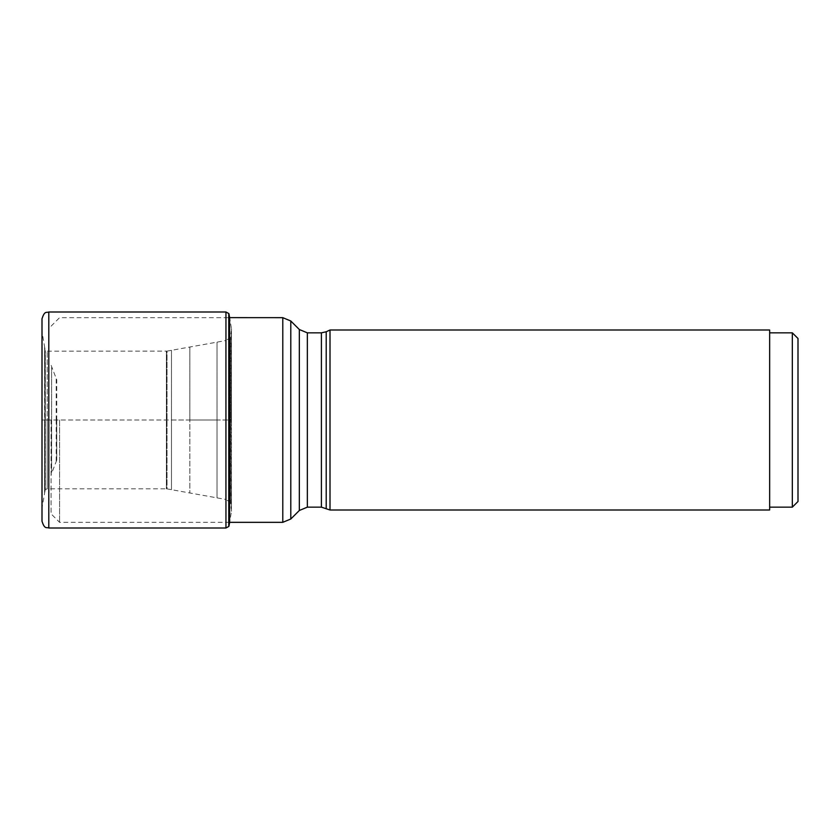 <?xml version="1.0" encoding="UTF-8"?>
<svg xmlns="http://www.w3.org/2000/svg" width="840" height="840" viewBox="0 0 840 840"><rect width="100%" height="100%" fill="white"/><g stroke="black" fill="none" stroke-linecap="round" stroke-linejoin="round"><path stroke-width="0.63" stroke-dasharray="4.2 3.15" d="M228.942 313.772L228.942 420L231.472 420L231.472 511.308L231.472 328.692L231.472 420L217.014 420L217.014 497.879L217.014 420L217.014 497.879L217.014 420L189.851 420L189.851 346.973L189.851 493.028L189.851 420L189.851 493.028L189.851 420L171.486 420L171.486 350.301L171.486 420L171.486 350.301L171.486 420L47.198 420L47.198 351.183L47.198 488.817L47.198 420L45.171 420L45.171 350.249L45.171 489.752L44.604 346.815L42.084 332.252L42 318.801L42 521.199L42.084 420L42.084 507.749L44.604 493.185L44.604 420L42.084 420L42.084 332.252L42 420L228.942 420L228.942 526.229M59.577 420L59.577 522.333L59.577 420M51.072 420L51.072 513.828L51.072 420M330.005 509.995L330.005 330.005M769.65 330.005L769.65 509.995M769.65 420L769.65 507.161L769.65 420M792.33 332.84L792.33 507.161M798 338.499L798 501.501M56.742 419.958L56.742 460.163L56.742 419.958M225.95 311.997L225.95 528.003M228.785 526.47L228.785 313.53M48.804 528.003L48.804 311.997M44.604 346.815L44.604 493.185L45.307 489.562L45.307 350.438L45.307 489.562L47.198 488.817L166.394 488.817L166.394 351.183L166.394 488.817L167.034 488.88L167.034 420L167.034 488.88L225.719 499.422L225.719 420L225.719 499.422L230.465 502.383L230.465 337.617L230.465 502.383L231.242 508.82L231.242 420L231.472 511.308L229.635 522.365L229.635 317.635L231.472 328.692L231.242 420L231.242 331.181L230.465 337.617L225.719 340.578L225.719 420L225.719 340.578L167.034 351.12L167.034 420L167.034 351.12L47.198 351.183L45.171 350.249L44.604 346.815M171.486 420L171.486 489.699L171.486 420M217.014 420L217.014 342.122L217.014 420M282.786 317.667L282.786 522.333M290.798 519.005L290.798 320.995M299.324 329.511L299.324 510.489M307.346 507.161L307.346 332.84M321.405 332.84L321.405 507.161M326.204 508.231L326.204 331.769M51.597 419.864L51.597 367.563L51.597 419.864M51.597 420.137L51.597 472.437L51.597 420.137M56.207 420.084L56.207 462.556L56.207 420.084M56.207 419.916L56.207 377.444L56.207 419.916M229.646 522.333L59.577 522.333L51.072 513.828M51.072 326.172L59.577 317.667L229.635 317.667M56.742 420L56.742 379.838L51.072 365.169M56.742 460.163L51.072 474.831"/><path stroke-width="1.26" d="M48.804 528.003C46.725 526.942 44.678 529.83 42 521.199L42 318.801C44.678 310.17 46.725 313.058 48.804 311.997L48.804 528.003L225.95 528.003L225.95 311.997L228.785 313.53L228.785 526.47L225.95 528.003M228.942 420L228.942 313.772L229.635 317.635L229.635 522.365L228.942 526.229L228.942 420M326.204 508.231L326.204 331.769L330.005 330.005L330.005 509.995L321.405 507.161L321.405 332.84L307.346 332.84L307.346 507.161L299.324 510.489L299.324 329.511L290.798 320.995L290.798 519.005L299.324 510.489M330.005 509.995L769.65 509.995L769.65 330.005L330.005 330.005M792.33 332.84L798 338.499L798 501.501L792.33 507.161L792.33 332.84L769.65 332.84M229.646 522.333L282.786 522.333L282.786 317.667L229.635 317.635M48.804 311.997L225.95 311.997M282.786 317.667L290.798 320.995M282.786 522.333L290.798 519.005M321.405 507.161L307.346 507.161M792.33 507.161L769.65 507.161M326.204 331.769L321.405 332.84M307.346 332.84L299.324 329.511"/></g></svg>

